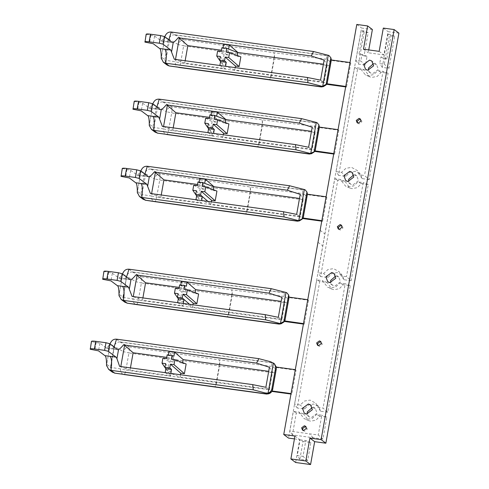 <?xml version="1.0" encoding="UTF-8"?>
<svg xmlns="http://www.w3.org/2000/svg" width="489" height="489" viewBox="0 0 489 489"><rect width="100%" height="100%" fill="white"/><g stroke="black" fill="none" stroke-linecap="round" stroke-linejoin="round"><path stroke-width="0.37" stroke-dasharray="2.44 1.83" d="M223.008 47.861L222.935 48.295L228.614 49.077M219.867 65.502L225.276 68.613L225.967 64.75L222.324 64.255L224.054 54.542L227.697 55.037L228.381 51.174L223.656 44.242M324.14 60.123L327.269 64.719L323.412 64.193M228.381 51.174L221.438 50.226M221.89 47.714L222.935 48.295M237.354 55.501L237.208 56.339L240.845 56.84M235.203 67.598L234.787 69.915L324.164 82.158L327.269 64.719M234.787 69.915L225.545 66.278M225.533 66.37L219.854 65.587M185.154 60.746L184.738 63.063L225.276 68.613M174.328 59.261L184.738 63.063M320.57 80.153L324.164 82.158M146.162 34.23L154.591 36.1L161.462 41.088L164.738 36.84M165.062 36.657L161.413 57.146L164.872 59.737L165.117 61.278L165.905 60.336L175.203 61.73C175.135 64.884 176.278 66.767 178.619 67.384C179.371 67.262 180.025 65.783 180.582 62.94L175.203 61.73L178.253 44.585L169.591 39.621L169.225 38.228L168.522 39.248L165.062 36.657L165.649 34.976M161.388 58.9L161.413 57.146M165.221 35.715L161.236 58.081M146.37 34.511L145.013 42.146M220.325 56.473L225.967 64.75M220.551 61.657L222.324 64.255M217.636 50.96L224.054 54.542M171.248 32.036L174.677 34.798C172.189 34.78 170.368 35.917 169.225 38.228M174.677 34.798L183.558 39.664C181.046 39.988 179.28 41.632 178.253 44.585L183.638 45.795C184.108 42.867 184.078 40.819 183.558 39.664L273.834 52.684C274.36 53.839 274.384 55.887 273.913 58.814L274.243 58.857C274.677 55.923 274.537 53.863 273.834 52.684L326.291 59.236C326.994 60.416 327.135 62.476 326.701 65.41C329.091 65.697 330.381 65.673 330.564 65.337L327.385 82.348L326.64 84.297M165.117 61.278L167.11 65.055M350.008 62.525L350.772 63.099L330.9 60.379L330.564 65.337C330.796 62.237 329.372 60.202 326.291 59.236L326.744 55.74L328.895 55.459M327.08 83.821L327.514 82.458C327.33 82.794 326.041 82.818 323.657 82.531C323.058 85.373 322.288 86.84 321.359 86.932M270.973 75.337C270.411 78.179 269.757 79.664 269.005 79.78C269.94 79.689 270.704 78.222 271.303 75.379L270.973 75.337L273.913 58.814L183.638 45.795L180.582 62.94L270.973 75.337M330.9 60.379L331.132 59.823M221.224 51.431L227.697 55.037M226.046 52.066L237.208 56.339M345.747 86.449L346.505 87.018L345.662 86.901M350.772 63.099L346.505 87.018M211.052 114.982L210.979 115.422L216.401 118.442L211.7 111.364M216.658 116.199L210.979 115.422L209.928 114.836M312.184 127.25L315.313 131.841L311.456 131.315M216.425 118.301L209.481 117.348M225.398 122.623L225.252 123.466L228.889 123.962M223.247 134.726L222.831 137.036L312.208 149.279L315.313 131.841M222.831 137.036L213.589 133.399M207.911 132.623L213.32 135.734L214.011 131.871L210.368 131.376L212.098 121.663L215.741 122.158L216.401 118.442M213.577 133.491L207.898 132.715M134.206 101.351L142.635 103.222L149.506 108.21L152.782 103.961M163.54 126.547L162.372 126.388M153.106 103.778L149.457 124.267L152.916 126.859L156.566 106.37L153.106 103.778L153.693 102.097M149.432 126.021L149.457 124.267M153.265 102.837L149.279 125.202M134.414 101.639L133.057 109.267M208.369 123.601L214.011 131.871M208.595 128.778L210.368 131.376M205.68 118.087L212.098 121.663M159.286 99.157L162.721 101.926C160.233 101.901 158.412 103.045 157.269 105.349L156.566 106.37M155.154 132.177L153.161 128.399L153.949 127.464L163.247 128.851C163.179 132.006 164.316 133.888 166.663 134.506C167.415 134.383 168.069 132.904 168.626 130.062L163.247 128.851L166.297 111.706L171.682 112.916C172.152 109.988 172.122 107.947 171.602 106.785C169.09 107.115 167.324 108.754 166.297 111.706L157.635 106.749L157.269 105.349M153.161 128.399L152.916 126.859M162.721 101.926L171.602 106.785L261.878 119.805C262.404 120.96 262.428 123.008 261.957 125.936L262.287 125.979C262.721 123.045 262.581 120.985 261.878 119.805L314.335 126.358C315.038 127.537 315.179 129.597 314.745 132.531C317.135 132.825 318.418 132.794 318.608 132.458L318.602 132.47C318.84 129.359 317.416 127.323 314.335 126.358L314.788 122.861L316.939 122.58M338.052 129.652L338.81 130.221L318.944 127.501L318.608 132.458L315.552 149.591L314.861 151.443L315.558 149.579C315.374 149.915 314.085 149.946 311.695 149.652C311.102 152.495 310.332 153.962 309.403 154.053M314.684 151.419L315.429 149.469L318.645 132.207M259.017 142.458C258.455 145.306 257.801 146.786 257.049 146.902C257.984 146.81 258.748 145.343 259.347 142.507L259.017 142.458L261.957 125.936L171.682 112.916L168.626 130.062L259.017 142.458M318.944 127.501L319.176 126.944M209.268 118.552L215.741 122.158M214.09 119.188L225.252 123.466M163.528 126.639L172.782 130.184L213.32 135.734M308.614 147.275L312.208 149.279M173.198 127.867L172.782 130.184M333.791 153.57L334.549 154.139L333.706 154.029M338.81 130.221L334.549 154.139M372.386 29.505L361.554 28.02L288.51 438.083M398.908 33.136L388.077 31.657L383.932 54.921L368.241 52.775L368.749 49.927M294.445 438.896L299.72 439.617L295.643 462.502M312.282 407.508L315.295 408.456L317.135 413.278L311.285 417.655L309.072 416.75L307.318 414.128M353.718 174.885L356.732 175.832L358.565 180.661L352.716 185.038L350.509 184.133L348.755 181.505M335.705 276.034L338.712 276.982L340.552 281.811L334.702 286.181L332.489 285.283L330.735 282.654M373.535 63.625L376.548 64.579L378.388 69.401L372.539 73.778L370.326 72.873L368.572 70.251M390.98 35.764L394.69 36.272L388.987 68.319L382.288 67.396L383.853 58.625L386.83 59.028L390.98 35.764L388.021 34.114L389.647 34.34L384.317 64.248L379.709 63.619L380.894 56.975L383.877 57.384L388.021 34.114M327.728 412.196L320.668 411.225L318.804 406.83L313.712 404.024L308.4 405.033L304.58 409.024L297.202 408.015L319.733 281.493L327.117 282.508L331.915 289.103L334.073 289.708L339.384 288.706L343.205 284.708L350.265 285.68L327.728 412.196L323.064 408.126L317.789 407.404L315.815 403.254L310.087 400.1L304.482 401.041L300.215 404.996L294.623 404.232L316.78 279.849L322.373 280.613L327.648 287.239L330.069 287.917L335.68 286.976L339.941 283.021L345.222 283.742L323.064 408.126M322.942 439.085L292.41 434.904L296.316 412.967L303.7 413.981L308.498 420.577L310.656 421.182L315.967 420.179L319.782 416.182L326.848 417.148L322.942 439.085L318.272 435.021L289.83 431.121L293.357 411.322L298.956 412.086L304.225 418.712L306.652 419.391L312.263 418.45L316.524 414.495L321.799 415.216L318.272 435.021M358.455 64.132L364.164 32.091L368.193 32.641L364.048 55.911L367.031 56.321L365.466 65.098L358.455 64.132L355.876 60.355L361.206 30.44L363.15 30.709L359.005 53.979L361.988 54.383L360.803 61.027L355.876 60.355M351.151 280.723L344.085 279.751L342.227 275.356L337.129 272.55L331.817 273.559L327.997 277.55L320.619 276.542L337.752 180.349L345.032 181.346L349.892 188.045L352.074 188.656L357.459 187.635L361.322 183.577L368.284 184.53L351.151 280.723L346.481 276.652L341.206 275.93L339.238 271.78L333.51 268.626L327.899 269.567L323.639 273.522L318.039 272.758L334.794 178.699L340.289 179.451L345.625 186.181L348.07 186.865L353.755 185.906L358.064 181.884L363.235 182.593L346.481 276.652M303.027 441.439L310.876 442.508L307.679 460.442L299.83 459.367L303.027 441.439L300.069 439.788L305.827 440.577L303.015 456.371L297.257 455.583L300.069 439.788M369.164 179.573L362.202 178.619L360.314 174.145L355.167 171.303L349.782 172.33L345.919 176.388L338.639 175.392L357.569 69.09L364.855 70.086L369.708 76.791L371.891 77.403L377.276 76.376L381.139 72.317L388.101 73.271L369.164 179.573L364.501 175.502L359.323 174.793L357.331 170.569L351.542 167.379L345.857 168.338L341.548 172.36L336.059 171.608L354.611 67.445L360.106 68.197L365.442 74.927L367.887 75.612L373.572 74.652L377.881 70.63L383.052 71.339L364.501 175.502M364.855 70.086L360.106 68.197M357.569 69.09L354.611 67.445M381.139 72.317L377.881 70.63M388.101 73.271L383.052 71.339M299.83 459.367L297.257 455.583M307.679 460.442L303.015 456.371M345.032 181.346L340.289 179.451M337.752 180.349L334.794 178.699M361.322 183.577L358.064 181.884M368.284 184.53L363.235 182.593M367.031 56.321L361.988 54.383M364.048 55.911L359.005 53.979M365.466 65.098L360.803 61.027M303.7 413.981L298.956 412.086M296.316 412.967L293.357 411.322M319.782 416.182L316.524 414.495M326.848 417.148L321.799 415.216M327.117 282.508L322.373 280.613M319.733 281.493L316.78 279.849M343.205 284.708L339.941 283.021M350.265 285.68L345.222 283.742M383.853 58.625L380.894 56.975M382.288 67.396L379.709 63.619M386.83 59.028L383.877 57.384M294.953 436.041L299.72 439.617M383.309 28.081L388.077 31.657M379.164 51.351L383.932 54.921M363.48 49.2L368.241 52.775M356.787 24.45L361.554 28.02M338.743 229.213L340.216 230.062L342.972 227.996L342.104 225.716L341.579 225.429M318.027 345.521L319.494 346.371L322.257 344.305L321.389 342.031L320.863 341.738M357.661 123.008L359.134 123.858L361.891 121.792L361.023 119.518L360.497 119.224M303.027 430.393L304.5 431.243L307.257 429.177L306.395 426.903L305.869 426.61M362.202 178.619L359.323 174.793M345.919 176.388L341.548 172.36M338.639 175.392L336.059 171.608M310.876 442.508L305.827 440.577M344.085 279.751L341.206 275.93M327.997 277.55L323.639 273.522M320.619 276.542L318.039 272.758M364.164 32.091L361.206 30.44M368.193 32.641L363.15 30.709M292.41 434.904L289.83 431.121M320.668 411.225L317.789 407.404M304.58 409.024L300.215 404.996M297.202 408.015L294.623 404.232M394.69 36.272L389.647 34.34M388.987 68.319L384.317 64.248M180.765 285.026L180.685 285.466L186.113 288.486L181.407 281.407M186.364 286.242L180.685 285.466L179.64 284.879M186.138 288.345L179.194 287.391M142.904 297.911L142.495 300.228L183.033 305.778L183.717 301.921L180.074 301.42L181.81 291.707L185.447 292.208L186.113 288.486M192.953 304.769L192.544 307.08L183.302 303.443M177.623 302.667L183.033 305.778M183.283 303.535L177.605 302.758M103.912 271.395L112.348 273.265L119.218 278.253L122.495 274.005M133.252 296.591L132.085 296.432M122.818 273.822L119.169 294.311L122.922 297.123L126.572 276.64L122.818 273.822L123.405 272.141M119.139 296.071L119.169 294.311M122.971 272.886L118.992 295.252M104.126 271.682L102.763 279.311M178.082 293.644L183.717 301.921M178.308 298.822L180.074 301.42M175.386 288.131L181.81 291.707M128.998 269.201L132.433 271.97C129.671 271.982 127.776 273.327 126.737 276.01L126.572 276.64M132.433 271.97L141.309 276.829C138.797 277.159 137.03 278.797 136.009 281.756L141.394 282.96C141.859 280.032 141.834 277.99 141.309 276.829L231.59 289.849C232.11 291.01 232.141 293.052 231.67 295.979L232 296.028C232.428 293.088 232.293 291.034 231.59 289.849L284.048 296.401C284.751 297.587 284.885 299.641 284.457 302.581C286.847 302.868 288.131 302.844 288.314 302.502C288.547 299.402 287.129 297.367 284.048 296.401L284.494 292.905L286.646 292.624M126.737 276.01L123.167 297.434L126.669 276.181M123.167 297.434L132.953 298.895C132.892 302.049 134.029 303.938 136.376 304.549C137.128 304.433 137.782 302.948 138.338 300.105L132.953 298.895L136.009 281.756L126.895 276.529M124.86 302.22L122.855 297.783M307.758 299.696L308.522 300.264L288.651 297.544L288.357 302.251L285.264 319.623C285.081 319.965 283.797 319.989 281.407 319.702C280.808 322.538 280.044 324.005 279.115 324.097M284.836 320.986L285.142 319.513L284.39 321.462M228.724 312.502C228.167 315.35 227.513 316.829 226.762 316.951C227.691 316.854 228.461 315.387 229.06 312.55L228.724 312.502L231.67 295.979L141.394 282.96L138.338 300.105L228.724 312.502M288.357 302.251L285.142 319.513M288.651 297.544L288.889 296.988M122.922 297.123L122.861 297.587M178.98 288.602L185.447 292.208M183.803 289.231L194.958 293.51L198.601 294.005M195.111 292.666L194.958 293.51M133.24 296.682L142.495 300.228M278.327 317.318L281.915 319.323L285.026 301.884L281.169 301.358M192.544 307.08L281.915 319.323M281.89 297.294L285.026 301.884M303.498 323.614L304.262 324.189L303.418 324.073M308.522 300.264L304.262 324.189M168.302 354.996L168.222 355.436L173.901 356.212M130.441 367.881L130.031 370.197L170.569 375.748L171.254 371.891L167.611 371.389L169.347 361.677L172.984 362.178L173.674 358.315L168.943 351.377M167.177 354.849L168.222 355.436M173.674 358.315L166.731 357.361M165.16 372.636L170.569 375.748M180.49 374.739L180.08 377.056L170.838 373.419M170.82 373.504L165.141 372.728M182.648 362.636L182.495 363.48L186.138 363.975M180.08 377.056L269.451 389.293L272.562 371.86L268.705 371.328M119.622 366.402L130.031 370.197M265.863 387.288L269.451 389.293M90.3 349.28L91.663 341.652L99.884 343.235L106.755 348.223L110.031 343.981M110.355 343.798L106.706 364.281L110.459 367.092L114.108 346.609L110.355 343.798L110.942 342.117M106.675 366.041L106.706 364.281M110.508 342.856L106.529 365.222M165.618 363.614L171.254 371.891M165.844 368.792L167.611 371.389M162.923 358.101L169.347 361.677M116.535 339.17L119.97 341.939C117.207 341.952 115.312 343.296 114.273 345.98L114.108 346.609M274.353 363.706L270.704 361.768M119.97 341.939L128.845 346.799C126.333 347.129 124.567 348.767 123.546 351.725L128.931 352.93C129.396 350.002 129.371 347.96 128.845 346.799L219.127 359.818C219.647 360.98 219.677 363.021 219.206 365.949L219.537 365.998C219.964 363.064 219.83 361.004 219.127 359.818L271.584 366.371C272.287 367.557 272.422 369.611 271.994 372.551C274.384 372.838 275.668 372.814 275.851 372.471C276.083 369.372 274.665 367.337 271.584 366.371L272.031 362.875L273.901 363.382M276.383 367.074L275.851 372.484L272.801 389.605L272.104 391.457L272.801 389.592C272.618 389.935 271.334 389.959 268.944 389.672C268.345 392.508 267.581 393.975 266.652 394.073M216.26 382.477C215.704 385.32 215.05 386.799 214.298 386.921C215.227 386.823 215.997 385.356 216.596 382.52L216.26 382.477L219.206 365.949L128.931 352.93L125.875 370.075L120.49 368.865C120.428 372.019 121.565 373.908 123.913 374.519C124.658 374.403 125.318 372.918 125.875 370.075L216.26 382.477M112.397 372.19L110.392 367.752L110.703 367.404L120.49 368.865L123.546 351.725L114.426 346.499L114.273 345.98M271.927 391.432L272.679 389.482L275.888 372.221M110.392 367.752L114.206 346.151M110.459 367.092L110.392 367.557M166.517 358.571L172.984 362.178M171.339 359.201L182.495 363.48M269.427 367.263L272.562 371.86M295.295 369.666L296.059 370.234L291.799 394.158L290.955 394.042M276.187 367.514L296.059 370.234M291.034 393.584L291.799 394.158M199.096 182.104L199.023 182.544L204.445 185.563L199.744 178.485M204.702 183.32L199.023 182.544L197.972 181.957M300.228 194.371L303.357 198.968L299.5 198.436M204.469 185.423L197.525 184.469M213.442 189.744L213.296 190.588L216.933 191.083M211.285 201.847L210.875 204.164L300.252 216.401L303.357 198.968M195.955 199.744L201.364 202.856L202.049 198.999L198.412 198.497L200.142 188.785L203.785 189.286L204.445 185.563M210.875 204.164L201.633 200.527M201.621 200.612L195.942 199.836M161.242 194.989L160.826 197.305L201.364 202.856M150.416 193.51L160.826 197.305M296.658 214.396L300.252 216.401M122.25 168.473L130.679 170.343L137.55 175.331L140.826 171.089M141.15 170.905L137.501 191.388L140.96 193.98L144.61 173.491L141.15 170.905L141.737 169.225M137.476 193.149L137.501 191.388M141.309 169.964L137.323 192.33M122.458 168.76L121.101 176.388M196.413 190.722L202.049 198.999M196.639 195.9L198.412 198.497M193.723 185.209L200.142 188.785M147.33 166.278L150.765 169.047C148.277 169.023 146.456 170.166 145.306 172.47L144.61 173.491M143.198 199.298L141.205 195.527L141.993 194.585L151.29 195.973C151.223 199.127 152.36 201.016 154.707 201.627C155.459 201.511 156.113 200.025 156.669 197.183L151.29 195.973L154.341 178.833L159.726 180.038C160.196 177.11 160.166 175.068 159.646 173.907C157.134 174.237 155.368 175.875 154.341 178.833L145.679 173.87L145.306 172.47M141.205 195.527L140.96 193.98M150.765 169.047L159.646 173.907L249.922 186.926C250.447 188.088 250.472 190.129 250.001 193.057L250.331 193.106C250.765 190.172 250.625 188.112 249.922 186.926L302.379 193.479C303.082 194.665 303.223 196.719 302.789 199.659C305.179 199.946 306.462 199.922 306.646 199.579L303.596 216.713L302.905 218.565L303.602 216.7C303.412 217.043 302.129 217.067 299.739 216.78C299.14 219.616 298.376 221.083 297.446 221.181M326.096 196.774L326.854 197.342L306.988 194.622L306.646 199.579C306.884 196.48 305.46 194.445 302.379 193.479L302.832 189.983L304.983 189.701M302.722 218.54L303.473 216.59L306.689 199.329M247.061 209.585C246.499 212.428 245.845 213.907 245.093 214.029C246.028 213.931 246.792 212.464 247.391 209.628L247.061 209.585L250.001 193.057L159.726 180.038L156.669 197.183L247.061 209.585M306.988 194.622L307.22 194.066M197.311 185.679L203.785 189.286M202.134 186.309L213.296 190.588M321.835 220.692L322.593 221.266L321.75 221.15M326.854 197.342L322.593 221.266M168.766 39.86L166.615 41.754L172.58 42.567M161.462 41.082L172.116 42.372M160.967 40.88L166.15 41.553M146.333 34.487L144.976 42.115M154.591 36.1L153.234 43.729M150.899 35.135L149.542 42.763M164.872 59.737L168.522 39.248M169.591 39.621L165.905 60.336M330.601 65.08L327.385 82.348M326.701 65.41L274.243 58.857L271.303 75.379L323.657 82.531L326.701 65.41M174.903 34.774L327.514 55.679M326.744 55.74L175.447 35.019M208.62 128.656L213.345 135.594M156.81 106.987L154.658 108.876L154.194 108.674L160.154 109.493M149.011 108.002L154.194 108.674M134.377 101.608L133.02 109.243M142.635 103.222L141.278 110.85M138.943 102.256L137.586 109.884M157.635 106.749L153.949 127.464M318.608 132.458L315.429 149.469M314.745 132.531L262.287 125.979L259.347 142.507L311.695 149.652L314.745 132.531M162.947 101.901L315.558 122.8M314.788 122.861L163.491 102.14M320.118 230.331L324.879 233.907M317.984 242.293L322.752 245.869M313.064 437.734L309.439 433.81M189.543 304.299L192.568 306.939M126.523 277.031L124.371 278.919L123.9 278.718L129.866 279.537M118.723 278.045L123.9 278.718M104.09 271.658L102.733 279.286M112.348 273.265L110.985 280.894M108.656 272.3L107.293 279.928M132.66 271.945L285.264 292.844M284.494 292.905L133.204 272.184M284.457 302.581L232 296.028L229.06 312.55L281.407 319.702L284.457 302.581M165.863 368.669L170.594 375.607M114.059 347.001L111.908 348.889L117.873 349.708M106.755 348.223L117.403 349.507M106.26 348.015L111.437 348.688M91.626 341.628L90.269 349.256M99.884 343.235L98.521 350.864M96.192 342.269L94.829 349.904M120.196 341.915L271.945 362.697M272.031 362.875L120.74 342.153M271.994 372.551L219.537 365.998L216.596 382.52L268.944 389.672L271.994 372.551M275.851 372.471L272.679 389.482M114.426 346.499L110.703 367.404M207.874 201.376L210.9 204.017M144.854 174.108L142.702 175.997L142.232 175.796L148.198 176.615M137.054 175.123L142.232 175.796M122.421 168.736L121.064 176.364M130.679 170.343L129.322 177.972M126.987 169.377L125.63 177.012M145.679 173.87L141.993 194.585M306.646 199.579L303.473 216.59M302.789 199.659L250.331 193.106L247.391 209.628L299.739 216.78L302.789 199.659M150.991 169.023L303.602 189.921M302.832 189.983L151.535 169.261M330.558 65.343L327.508 82.464L326.817 84.322M149.506 108.203L160.624 109.695M369.708 76.791L365.442 74.927M349.892 188.045L345.625 186.181M308.498 420.577L304.225 418.712M331.915 289.103L327.648 287.239M342.104 225.716L341.157 225.007M339.17 229.634L338.217 228.919M321.389 342.031L320.436 341.316M318.455 345.943L317.502 345.228M361.023 119.518L360.069 118.803M358.089 123.43L357.135 122.715M306.395 426.903L305.442 426.188M303.455 430.815L302.508 430.1M360.314 174.145L357.331 170.569M342.227 275.356L339.238 271.78M318.804 406.83L315.815 403.254M370.326 72.873L365.558 69.304M376.548 64.579L371.781 61.003M332.489 285.283L327.728 281.707M338.712 276.982L333.95 273.406M350.509 184.133L345.741 180.557M356.732 175.832L351.964 172.262M309.072 416.75L304.305 413.181M315.295 408.456L310.527 404.88M119.218 278.253L130.337 279.739M288.314 302.514L285.264 319.635L284.567 321.487M137.55 175.331L148.668 176.816"/><path stroke-width="0.73" d="M226.713 48.344L226.046 52.066L229.604 52.531L228.718 57.488L225.16 57.06L224.494 60.777L219.665 60.196L220.325 56.473L216.731 56.039L217.636 50.96L221.224 51.431L221.89 47.714L226.713 48.344L228.614 49.077L229.335 45.019L223.656 44.242L222.935 48.295M229.335 45.019L237.892 52.482L237.354 55.501M323.412 64.193L237.892 52.482M175.484 59.511L179.286 38.16L178.161 37.757L311.279 55.99L324.14 60.123L320.57 80.153L307.447 77.494L174.328 59.261L170.753 50L163.008 44.187L159.328 43.228L149.121 41.822C145.832 41.418 144.451 41.516 144.976 42.115L153.234 43.729L159.61 48.509C161.394 49.034 161.26 58.264 161.236 58.081L163.357 62.244L167.11 65.055L169.127 65.954L165.692 63.203L307.966 82.684L307.447 77.494M179.286 38.16L187.843 45.624L185.154 60.746M221.438 50.226L187.843 45.624M229.604 52.531L240.845 56.84L239.115 66.553L235.478 66.052L235.203 67.598M219.665 60.196L220.576 61.535L219.854 65.587M225.533 66.37L226.254 62.311L220.576 61.535M178.161 37.757C176.138 40.269 174.506 41.822 173.253 42.427L172.58 42.567M345.662 86.901L326.64 84.297L326.872 83.741L326.016 84.964L330.864 57.751L328.895 55.459L313.516 51.516L311.279 55.99M313.516 51.516L171.248 32.036L168.766 39.86M164.738 36.84L165.685 34.902M165.655 34.963L165.649 34.976C166.957 32.824 168.821 31.846 171.248 32.036M170.753 50L164.787 49.181C166.443 51.247 166.743 55.917 165.692 63.203L163.357 62.244M161.388 58.9L161.236 58.081M146.162 34.23L144.976 42.115M146.333 34.487C145.808 33.888 147.189 33.79 150.484 34.193L160.685 35.599L164.365 36.559L172.116 42.372M225.16 57.06L235.478 66.052M228.718 57.488L239.115 66.553M224.494 60.777L226.254 62.311M216.731 56.039L220.551 61.657M307.966 82.684L323.345 86.626L321.359 86.932L327.08 83.821M321.212 86.804L169.127 65.954M326.016 84.964L323.345 86.626M178.632 67.384L269.036 79.786M330.864 57.751L331.328 59.97L350.008 62.525L345.747 86.449L326.872 83.741M327.068 83.888L331.328 59.97M328.223 55.367L322.673 86.535M214.757 115.471L214.09 119.188L217.648 119.652L216.761 124.609L213.204 124.182L212.538 127.898L207.709 127.317L208.369 123.601L204.775 123.167L205.68 118.087L209.268 118.552L209.928 114.836L214.757 115.471L216.658 116.199L217.379 112.14L211.7 111.364L210.979 115.422M217.379 112.14L225.936 119.603L225.398 122.623M311.456 131.315L225.936 119.603M163.528 126.639L167.33 105.288L166.205 104.878L299.323 123.112L312.184 127.25L308.614 147.275L295.49 144.616L296.01 149.811L311.383 153.748L309.256 153.925L314.861 151.443L309.415 154.059L257.08 146.908M167.33 105.288L175.887 112.745L173.198 127.867M209.481 117.348L175.887 112.745M217.648 119.652L228.889 123.962L227.159 133.674L223.522 133.179L223.247 134.726M213.577 133.491L214.298 129.432L208.62 128.656L207.898 132.715M212.538 127.898L214.298 129.432M207.709 127.317L208.62 128.656M166.205 104.878C164.182 107.391 162.55 108.943 161.297 109.548L160.624 109.695M333.706 154.029L314.684 151.419L314.916 150.863L314.06 152.085L318.907 124.872L316.939 122.58L301.56 118.644L299.323 123.112M301.56 118.644L159.286 99.157L156.81 106.987M152.782 103.961L153.693 102.097C155.001 99.945 156.865 98.967 159.286 99.157M295.49 144.616L162.372 126.388L158.797 117.122L151.052 111.315L147.372 110.349L137.165 108.943C133.876 108.54 132.495 108.637 133.02 109.243L141.278 110.85L147.654 115.63C149.438 116.156 149.304 125.386 149.279 125.202L151.401 129.371L153.735 130.325L296.01 149.811M149.432 126.021L149.279 125.202M134.206 101.351L133.02 109.243M134.377 101.608C133.852 101.009 135.233 100.911 138.528 101.315L148.729 102.721L152.409 103.68L160.154 109.493M213.204 124.182L223.522 133.179M216.761 124.609L227.159 133.674M204.775 123.167L208.595 128.778M314.06 152.085L311.383 153.748M166.676 134.506L257.061 146.908L166.663 134.506M309.256 153.925L157.959 133.204L155.154 132.177L151.401 129.371M318.907 124.872L319.372 127.091L338.052 129.652L333.791 153.57L314.916 150.863M310.002 153.968L157.171 133.075M315.876 151.584L315.112 151.009L319.372 127.091M316.267 122.488L310.717 153.656M368.749 49.927L372.386 29.505L367.624 25.935L363.48 49.2L379.164 51.351L383.309 28.081L394.14 29.566L398.908 33.136L325.863 443.199L314.659 441.665L310.582 464.55L295.643 462.502L290.876 458.933L294.953 436.041L283.748 434.507L288.51 438.083L294.445 438.896M307.318 414.128L307.233 411.927L312.282 407.508M348.755 181.505L348.669 179.304L353.718 174.885M330.735 282.654L330.65 280.454L335.705 276.034M368.572 70.251L368.486 68.05L373.535 63.625M394.14 29.566L321.102 439.623L309.892 438.089L305.814 460.98L310.582 464.55M305.814 460.98L290.876 458.933M309.892 438.089L314.659 441.665M321.102 439.623L325.863 443.199M283.748 434.507L356.787 24.45L367.624 25.935M341.579 225.429L341.065 225.295L338.302 227.354L338.743 229.213M339.262 229.347L338.217 228.919L337.349 226.639L340.112 224.579L341.157 225.007L342.019 227.281L339.262 229.347M320.863 341.738L320.344 341.603L317.587 343.669L318.027 345.521M318.541 345.656L317.502 345.228L316.634 342.954L319.39 340.888L320.436 341.316L321.304 343.59L318.541 345.656M360.497 119.224L359.983 119.09L357.221 121.156L357.661 123.008M358.18 123.142L357.135 122.715L356.267 120.441L359.03 118.375L360.069 118.803L360.937 121.076L358.18 123.142M305.869 426.61L305.35 426.475L302.593 428.541L303.027 430.393M303.547 430.528L302.508 430.1L301.64 427.826L304.396 425.76L305.442 426.188L306.31 428.462L303.547 430.528M367.771 70.208L373.62 65.832L371.781 61.003L369.574 60.098L363.724 64.475L365.558 69.304L367.771 70.208M329.934 282.611L335.784 278.235L333.95 273.406L331.738 272.501L325.888 276.878L327.728 281.707L329.934 282.611M347.954 181.462L353.804 177.085L351.964 172.262L349.751 171.358L343.901 175.734L345.741 180.557L347.954 181.462M306.517 414.085L312.367 409.709L310.527 404.88L308.321 403.975L302.471 408.352L304.305 413.181L306.517 414.085M184.463 285.515L183.803 289.231L187.36 289.696L186.474 294.659L182.91 294.225L182.25 297.948L177.415 297.361L178.082 293.644L174.481 293.211L175.386 288.131L178.98 288.602L179.64 284.879L184.463 285.515L186.364 286.242L187.085 282.184L181.407 281.407L180.685 285.466M187.085 282.184L195.649 289.647L195.111 292.666M179.194 287.391L145.6 282.795L142.904 297.911M183.283 303.535L184.011 299.476L189.543 304.299M177.415 297.361L178.332 298.7L184.011 299.476L182.25 297.948M178.332 298.7L177.605 302.758M133.24 296.682L137.042 275.331L135.911 274.922C133.894 277.434 132.256 278.993 131.003 279.592L130.337 279.739M135.911 274.922L269.029 293.156L281.89 297.294L278.327 317.318L265.203 314.659L265.723 319.855L281.096 323.791L279.115 324.097L284.836 320.986M303.418 324.073L284.39 321.462L284.629 320.912L283.767 322.129L288.614 294.916L286.646 292.624L271.273 288.687L269.029 293.156M271.273 288.687L128.998 269.201L126.523 277.031M122.495 274.005L123.405 272.141C124.707 269.995 126.578 269.011 128.998 269.201M265.203 314.659L132.085 296.432L128.509 287.165L120.759 281.358L117.085 280.393L106.877 278.987C103.582 278.583 102.201 278.687 102.733 279.286L110.985 280.894L117.36 285.674C119.151 286.206 119.01 295.429 118.992 295.252L121.113 299.415L123.448 300.368L265.723 319.855M119.139 296.065L118.992 295.252M103.912 271.395L102.733 279.286M104.09 271.658C103.564 271.059 104.946 270.955 108.234 271.358L118.442 272.764L122.122 273.73L129.866 279.537M182.91 294.225L193.228 303.223L192.953 304.769M186.474 294.659L196.871 303.718L193.228 303.223M174.481 293.211L178.308 298.822M136.266 304.531L127.543 303.229L136.321 304.543M278.962 323.969L127.672 303.247L124.86 302.22L121.113 299.415M283.767 322.129L281.096 323.791M136.388 304.549L226.792 316.951M288.614 294.916L289.085 297.135L307.758 299.696L303.498 323.614L284.629 320.912M284.824 321.059L289.085 297.135M285.979 292.532L280.429 323.7M279.714 324.011L126.883 303.119M187.36 289.696L198.601 294.005L196.871 303.718M137.042 275.331L145.6 282.795M281.169 301.358L195.649 289.647M172 355.485L171.339 359.201L174.897 359.666L174.011 364.629L170.447 364.195L169.787 367.917L164.952 367.331L165.618 363.614L162.018 363.18L162.923 358.101L166.517 358.571L167.177 354.849L172 355.485L173.901 356.212L174.622 352.153L168.943 351.377L168.222 355.436M174.622 352.153L183.186 359.617L182.648 362.636M166.731 357.361L133.136 352.765L130.441 367.881M164.952 367.331L165.863 368.669L165.141 372.728M170.82 373.504L171.547 369.446L165.863 368.669M174.897 359.666L186.138 363.975L184.408 373.688L180.765 373.193L180.49 374.739M268.705 371.328L183.186 359.617M118.54 349.562L116.932 358.602L119.622 366.402L252.74 384.635L265.863 387.288L269.427 367.263L256.566 363.125L123.448 344.892C121.431 347.404 119.793 348.963 118.54 349.562L117.873 349.708M274.372 363.724L270.704 361.768L258.809 358.657L256.566 363.125M258.809 358.657L116.535 339.17L114.059 347.001M110.031 343.981L110.979 342.043M110.942 342.104L110.936 342.117C112.244 339.965 114.114 338.981 116.535 339.17M116.932 358.602L116.046 357.135L108.295 351.328L104.622 350.362L94.414 348.957C91.119 348.559 89.738 348.657 90.269 349.256L98.521 350.864L104.897 355.644C106.688 356.175 106.547 365.399 106.529 365.222L108.65 369.384L110.985 370.338L253.259 389.825L252.74 384.635M106.675 366.041L106.529 365.222M91.449 341.365L90.269 349.256M120.771 366.652L124.579 345.301L123.448 344.892M91.626 341.628C91.101 341.029 92.482 340.925 95.771 341.328L105.979 342.734L109.658 343.7L117.403 349.507M170.447 364.195L180.765 373.193M174.011 364.629L184.408 373.688M169.787 367.917L171.547 369.446M162.018 363.18L165.844 368.792M266.676 394.073L272.104 391.457L266.652 394.073L214.329 386.921M123.925 374.519L214.31 386.921L123.913 374.519M290.955 394.042L271.927 391.432L272.122 390.992C270.955 393.022 269.207 394.018 266.872 393.975L115.208 373.217L112.397 372.19L108.65 369.384M273.901 363.382L276.383 367.074L295.295 369.666L291.034 393.584L272.122 390.992M253.259 389.825L265.148 392.936L266.853 393.969C269.904 393.877 271.841 392.325 272.666 389.311L276.316 368.822L274.353 363.706M266.389 393.865L114.42 373.089M272.666 389.311L271.902 388.737C271.419 390.919 270.136 392.386 268.058 393.156L273.424 363.015C275.142 364.305 275.851 366.047 275.551 368.254L276.316 368.822M271.902 388.737L275.551 368.254M268.058 393.156L265.148 392.936M124.579 345.301L133.136 352.765M202.794 182.593L202.134 186.309L205.692 186.774L204.805 191.737L201.248 191.303L200.582 195.025L195.753 194.439L196.413 190.722L192.819 190.288L193.723 185.209L197.311 185.679L197.972 181.957L202.794 182.593L204.702 183.32L205.423 179.261L199.744 178.485L199.023 182.544M205.423 179.261L213.98 186.725L213.442 189.744M299.5 198.436L213.98 186.725M151.572 193.76L155.374 172.409L154.249 172L287.367 190.233L300.228 194.371L296.658 214.396L283.534 211.743L150.416 193.51L146.841 184.243L139.096 178.436L135.416 177.47L125.208 176.064C121.92 175.667 120.538 175.765 121.064 176.364L129.322 177.972L135.697 182.752C137.482 183.283 137.342 192.507 137.323 192.33L139.444 196.492L141.779 197.446L284.054 216.933L283.534 211.743M155.374 172.409L163.931 179.873L161.242 194.989M197.525 184.469L163.931 179.873M205.692 186.774L216.933 191.083L215.203 200.796L211.566 200.301L211.285 201.847M195.753 194.439L196.664 195.777L195.942 199.836M201.621 200.612L202.342 196.554L207.874 201.376M196.664 195.777L202.342 196.554L200.582 195.025M154.249 172C152.226 174.512 150.594 176.071 149.341 176.67L148.668 176.816M321.75 221.15L302.722 218.54L302.96 217.99L302.098 219.206L306.945 192L304.983 189.701L289.604 185.765L287.367 190.233M289.604 185.765L147.33 166.278L144.854 174.108M140.826 171.089L141.779 169.145M141.743 169.212L141.737 169.225C143.045 167.073 144.909 166.089 147.33 166.278M137.476 193.149L137.323 192.33M122.25 168.473L121.064 176.364M122.421 168.736C121.895 168.137 123.277 168.033 126.565 168.436L136.773 169.842L140.453 170.808L148.198 176.615M201.248 191.303L211.566 200.301M204.805 191.737L215.203 200.796M192.819 190.288L196.639 195.9M302.098 219.206L299.427 220.869L297.446 221.181L302.905 218.565L297.446 221.181L154.732 201.633M154.597 201.615L145.875 200.307L154.652 201.621M297.294 221.046L146.003 200.325L143.198 199.298L139.444 196.492M306.945 192L307.416 194.212L326.096 196.774L321.835 220.692L302.96 217.99M284.054 216.933L299.427 220.869M298.046 221.089L145.215 200.197M303.156 218.137L307.416 194.212M304.311 189.61L298.761 220.777M228.614 49.077L237.868 52.623M164.787 49.181L159.61 48.509M173.253 42.427L171.639 51.461M150.484 34.193L149.121 41.822M160.685 35.599L159.328 43.228M164.365 36.559L163.008 44.187M321.964 86.846L169.353 65.942M321.389 86.938L269.005 79.78L321.371 86.932L326.817 84.322M269.005 79.78L178.619 67.384M216.658 116.199L225.912 119.744M158.797 117.122L152.831 116.303C154.487 118.369 154.787 123.039 153.735 130.325L157.397 133.069M152.831 116.303L147.654 115.63M161.297 109.548L159.683 118.582M138.528 101.315L137.165 108.943M148.729 102.721L147.372 110.349M152.409 103.68L151.052 111.315M309.433 154.059L257.067 146.908M128.509 287.165L122.543 286.346C124.194 288.412 124.499 293.088 123.448 300.368L127.103 303.113M122.543 286.346L117.36 285.674M131.003 279.592L129.396 288.632M108.234 271.358L106.877 278.987M118.442 272.764L117.085 280.393M122.122 273.73L120.759 281.358M284.567 321.487L279.127 324.103L136.376 304.549M116.046 357.135L110.08 356.322C111.73 358.382 112.036 363.058 110.985 370.338L114.64 373.083M110.08 356.322L104.897 355.644M95.771 341.328L94.414 348.957M105.979 342.734L104.622 350.362M109.658 343.7L108.295 351.328M266.499 393.938L214.31 386.921M204.702 183.32L213.956 186.865M146.841 184.243L140.875 183.43C142.531 185.49 142.831 190.166 141.779 197.446L145.441 200.19M140.875 183.43L135.697 182.752M149.341 176.67L147.727 185.71M126.565 168.436L125.208 176.064M136.773 169.842L135.416 177.47M140.453 170.808L139.096 178.436M245.093 214.029L154.707 201.627M165.184 35.74L165.667 34.945M153.228 102.867L153.693 102.097M122.941 272.905L123.405 272.147M226.774 316.951L279.127 324.103M110.471 342.881L110.96 342.08M141.272 169.989L141.755 169.188M297.459 221.181L245.111 214.029"/></g></svg>
